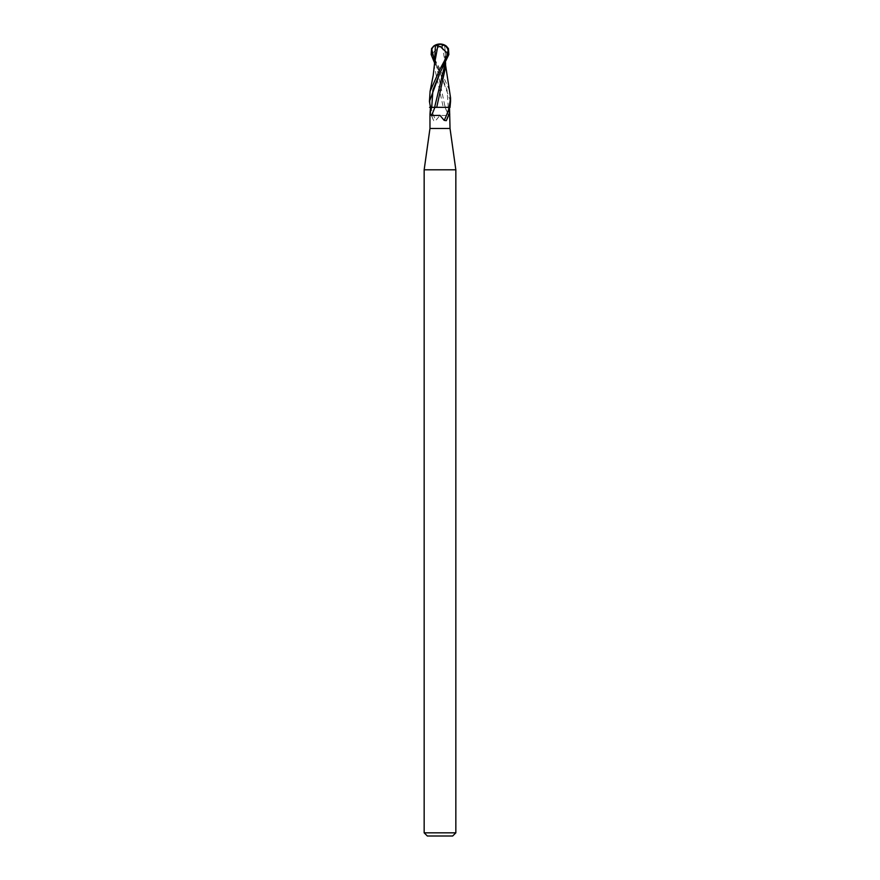 <?xml version="1.0" encoding="UTF-8"?>
<svg xmlns="http://www.w3.org/2000/svg" width="880" height="880" viewBox="0 0 880 880"><rect width="100%" height="100%" fill="white"/><g stroke="black" fill="none" stroke-linecap="round" stroke-linejoin="round"><path stroke-width="0.66" stroke-dasharray="4.4 3.3" d="M455.84 169.807L424.16 169.807M450.032 128.48L429.968 128.48M455.84 832.832L424.16 832.832M452.672 836L427.328 836M434.632 107.305L450.01 107.36M434.445 56.265L445.159 107.36L450.417 107.36L443.113 107.36M434.522 63.822L434.434 67.001L443.267 107.305L430.034 107.36L437.085 107.36L431.86 107.36L431.057 108.394A10.901 1.155 70.3 0 0 435.853 120.351L440 115.39L448.525 115.478L450.032 114.147M444.048 107.36L445.17 107.36A11.495 1.221 70.3 0 0 448.327 114.983M450.417 107.36L445.192 107.36L448.525 115.478M431.057 108.394L430.661 113.41A11.451 1.21 70.3 0 0 433.741 120.681L435.853 120.351M430.661 113.41L433.741 120.681M431.86 107.36L434.797 107.305M431.475 115.478L434.841 107.36L429.583 107.36M429.44 97.911L430.848 107.36L443.278 107.36M434.973 105.809L434.643 107.305M442.651 45.969L439.681 46.574L433.081 52.745L432.014 52.745A8.734 7.502 12.1 0 1 439.989 44.319A9.845 5.291 -72.8 0 1 442.651 45.969L442.739 45.584A10.23 5.489 107.2 0 0 440 44A9.141 7.854 -167.9 0 0 432.201 54.56L440 69.135L449.911 91.333M450.56 101.222L440 72.831L434.434 62.59M446.347 46.123L444.598 45.573L445.555 56.265L445.148 63.404M432.817 55.77L432.014 52.745M433.081 52.745L432.96 55.77M445.566 65.054L442.2 45.969M444.598 45.573L441.947 45.595M445.027 105.809L445.203 107.305L448.272 107.338A15.862 1.683 70.3 0 0 449.878 111.551M430.848 107.36L429.99 107.36M448.272 107.338L447.062 90.024L436.073 62.601C435.127 61.479 434.753 56.738 434.973 48.411M448.448 48.598L440.055 72.732L443.927 62.612C444.873 61.479 445.247 56.738 445.027 48.411M434.434 60.17L439.934 72.71M432.201 54.56L431.156 54.56M440 107.25L445.467 107.305L440 107.25M445.566 62.59L445.555 56.265M434.434 65.054L434.434 67.001"/><path stroke-width="1.32" d="M448.14 107.36L448.943 108.394L449.339 113.41L446.259 120.681L444.147 120.351L440 115.39L431.475 115.478L429.968 114.147L429.968 128.48L424.16 169.807L455.84 169.807L455.84 832.832L424.16 832.832L427.328 836L452.672 836L455.84 832.832M429.968 128.48L450.032 128.48L455.84 169.807M436.722 107.36L435.952 107.36M450.032 128.48L449.515 107.36M429.968 114.147L430.485 107.36L429.44 101.497L440 72.831L448.844 54.56L448.448 48.598L446.347 46.123A10.56 10.56 0 0 0 440 44A9.141 7.854 167.9 0 1 447.799 54.56L440 69.135L430.089 91.333L429.44 101.497M448.943 108.394A10.901 1.155 -70.3 0 1 444.147 120.351M449.339 113.41A11.451 1.21 -70.3 0 1 446.259 120.681M434.83 107.36A11.495 1.221 -70.3 0 1 431.673 114.983M430.76 107.36L436.887 107.36M429.583 107.36L431.728 107.36L429.583 107.36M445.148 63.404L434.973 105.809L434.797 107.305L436.887 107.305L434.797 107.36M434.797 107.305L431.728 107.338A15.862 1.683 -70.3 0 1 430.122 111.551M445.566 65.054L450.56 97.911L449.152 107.36L436.733 107.305L445.566 67.001L445.467 63.58M449.152 107.36L450.01 107.36L450.56 101.222M440.319 46.574L446.919 52.745L447.986 52.745A8.734 7.502 -12.1 0 0 440.011 44.319A8.734 7.502 -12.1 0 0 439.978 44.319A9.845 5.291 72.8 0 0 437.349 45.969L440.319 46.574M437.349 45.969L437.261 45.584A10.23 5.489 -107.2 0 1 440 44L439.978 44.319M447.183 55.77L447.986 52.745M446.919 52.745L447.04 55.77M437.8 45.969L434.522 63.822M434.434 62.59L431.156 54.56L431.552 48.598L433.653 46.123L435.402 45.573L434.434 65.054M435.402 45.573L437.976 45.584M431.728 107.338L432.927 90.035L440.055 72.732M447.799 54.56L448.844 54.56M431.552 48.598L434.434 60.17M424.16 169.807L424.16 832.832M450.56 101.497L450.56 97.911M434.533 63.591L433.235 75.207L430.089 91.333M445.566 67.001L445.566 62.59M440 44A10.56 10.56 0 0 0 433.653 46.123"/></g></svg>
